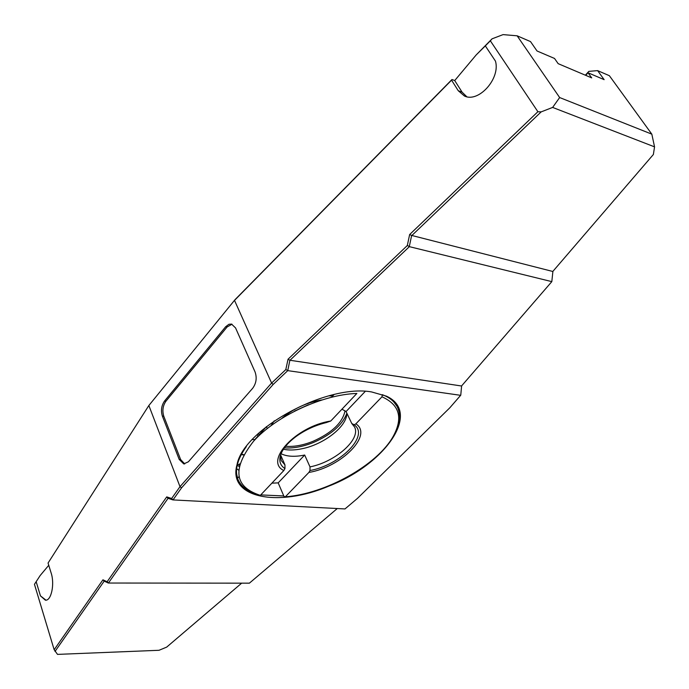 <?xml version="1.0" encoding="UTF-8"?>
<svg xmlns="http://www.w3.org/2000/svg" width="689" height="689" viewBox="0 0 689 689"><rect width="100%" height="100%" fill="white"/><g stroke="black" fill="none" stroke-linecap="round" stroke-linejoin="round"><path stroke-width="1.03" d="M271.879 483.161L278.175 482.877L284.023 496.493L285.332 496.812C325.458 493.892 377.408 465.049 393.255 436.292C403.263 417.827 399.508 404.667 381.982 396.812L382.317 394.668C389.586 397.458 394.573 401.523 397.295 406.88L397.165 406.631M328.799 486.115C278.924 507.509 227.284 498.345 237.042 464.575C243.475 429.066 326.775 383.661 371.647 391.955L386.46 396.166C422.03 412.435 384.695 464.679 328.799 486.115M387.192 396.528L393.083 400.946L397.045 406.381M250.589 491.67C244.371 488.734 240.125 484.6 237.86 479.26L236.336 472.706L236.844 465.359M283.808 495.951L260.743 494.917M585.357 75.196L588.819 71.372L597.621 70.623L604.141 79.657L588.053 72.776L585.719 75.351M254.801 439.582L257.919 436.137M258.986 434.966L266.454 426.732M285.685 415.243L288.82 414.149M314.451 402.41L317.328 400.748M241.667 583.152L166.678 647.117L159.021 650.287L57.514 654.386L54.164 649.736L34.45 584.315L40.16 575.539L48.755 565.281M45.844 600.153L45.353 600.162C51.227 601.152 54.896 584.134 51.132 572.964L48.058 563.051L148.858 405.511L235.095 299.594L451.975 79.511L454.723 80.553L476.151 54.974L492.049 38.834L503.073 34.614L517.138 35.811L530.521 41.598L537.032 50.986L554.516 58.453L558.168 63.664L591.705 77.891L588.053 72.776M238.85 476.797L237.516 478.252M259.968 434.768L259.09 435.293M258.031 436.464L256.627 438.015M241.598 454.568L240.849 455.395M259.719 434.604L260.201 434.561M255.111 439.573L252.191 439.625M239.72 463.818L238.825 464.808M460.674 395.331L287.752 370.639L273.197 384.419L181.586 487.812L172.999 499.913L344.982 508.938L357.427 498.414L449.822 407.793L460.76 395.185L461.621 385.892M289.974 360.269L409.369 246.653L551.82 281.629L461.535 385.995L289.974 360.269L288.036 359.227L407.302 245.542L409.645 234.536L537.894 111.721L490.344 40.806L485.332 45.887L495.477 61.14C500.584 78.692 478.467 103.092 464.403 95.986L458.254 90.724L451.562 80.157L234.51 300.387L271.604 383.067L180.001 486.667L171.63 498.5L172.999 499.913M287.752 370.639L289.914 360.08M287.692 370.441L285.806 369.588L271.604 383.067L273.197 384.419M285.806 369.588L288.036 359.227M454.723 80.553L462.086 92.154L466.789 96.727M476.151 54.974L485.332 45.887M492.049 38.834L490.344 40.806M235.095 299.594L148.858 405.511L180.001 486.667L181.586 487.812M451.975 79.511L451.562 80.157M537.894 111.721L541.158 111.885L552.63 107.424L559.649 97.545L517.138 35.811M559.649 97.545L651.828 134.157L654.55 146.86L552.63 107.424M407.302 245.542L409.318 246.447L411.652 235.431L552.802 271.475L653.37 154.5L654.55 146.86M651.828 134.157L609.369 75.695L597.621 70.623M551.82 281.629L552.897 271.371M411.652 235.431L409.645 234.536M411.712 235.647L541.158 111.885M45.353 600.162L40.453 595.873L36.155 581.662M54.164 649.736L102.937 579.811L107.122 581.757L166.729 496.89L171.63 498.5M225.691 326.715L164.542 401.024C161.424 405.554 160.701 410.575 162.371 416.104L179.2 459.442L183.756 463.904L188.381 461.785L252.665 388.286C256.291 383.308 257.092 377.856 255.059 371.931L235.552 327.912L231.53 324.088L228.946 324.269L225.691 326.715L227.12 326.956L165.963 401.179C162.845 405.709 162.122 410.73 163.793 416.251L180.639 459.554L184.73 463.912M172.818 499.878L167.909 498.259L166.729 496.89M337.266 508.534L249.392 583.161L108.414 583.032L168.073 498.311M108.414 583.032L107.122 581.757M102.937 579.811L104.056 581.051L108.251 582.997M55.025 651.424L104.194 581.12M231.995 324.218L227.12 326.956M40.453 595.873L45.965 600.145M394.961 433.062C400.094 423.124 400.877 414.399 397.295 406.88M326.259 422.59C315.424 425.242 305.468 429.798 296.382 436.266C305.46 429.79 315.416 425.225 326.259 422.59L330.754 421.022L356.868 393.453C322.796 394.461 276.1 416.07 253.578 441.218C231.969 468.873 234.217 486.916 260.321 495.357L283.834 470.535L284.945 468.58L284.953 464.894L281.207 460.51L280.44 455.42M246.378 446.55C237.162 459.442 234.389 470.518 238.075 479.777C241.383 487.304 248.359 492.385 259.021 495.029L259.021 495.012M354.163 424.794L351.786 423.511L354.525 426.947C361.269 439.151 335.302 461.957 309.998 466.892L309.998 470.518C340.28 465.109 369.804 435.482 354.163 424.794L355.86 423.847L381.982 396.812M285.332 496.812L308.887 472.439L309.998 470.518M296.382 436.266C287.356 442.993 281.965 449.667 280.208 456.299C279.019 461.656 280.595 465.747 284.945 468.58M282.275 417.99C293.79 408.474 306.915 402.471 321.634 399.964M294.504 411.118L308.448 404.727M346.791 413.073C347.523 426.06 323.994 444.491 301.86 448.772C294.806 450.227 288.665 450.382 283.429 449.237M346.791 413.546C342.166 425.191 330.953 434.88 313.151 442.614C302.66 446.773 293.066 448.522 284.376 447.859M270.984 425.638L274.282 420.841M329.023 395.787L332.658 396.072M345.051 410.799C342.579 422.745 331.848 432.933 312.84 441.382C302.876 445.335 293.79 446.963 285.591 446.274M341.968 409.188L346.059 411.548L365.265 391.378M351.786 423.511L346.059 411.548M309.998 466.892L304.676 455.033C294.703 457.065 286.831 456.618 281.052 453.698M284.953 464.894L280.595 454.938M258.478 433.364L259.167 435.526M258.065 436.585L257.359 434.397M278.175 482.877L304.676 455.033M331.633 397.165L334.079 394.539M238.506 470.036L236.637 468.641L238.497 470.062M239.367 465.109L237.49 464.016M239.057 466.427L237.18 465.316M241.805 454.309L243.682 454.688M241.46 454.223L243.665 454.714M164.542 401.024L165.963 401.179M162.371 416.104L163.793 416.251M179.2 459.442L180.639 459.554M462.086 92.154L458.254 90.724M355.86 423.847C373.378 434.957 341.262 467.09 308.887 472.439M283.834 470.535C263.896 461.242 295.848 426.302 330.754 421.022M241.314 454.507L243.518 454.973M184.264 463.938L183.756 463.904M465.368 96.339L464.403 95.986M267.237 428.524L266.41 426.62M238.075 479.777L237.86 479.26"/></g></svg>
